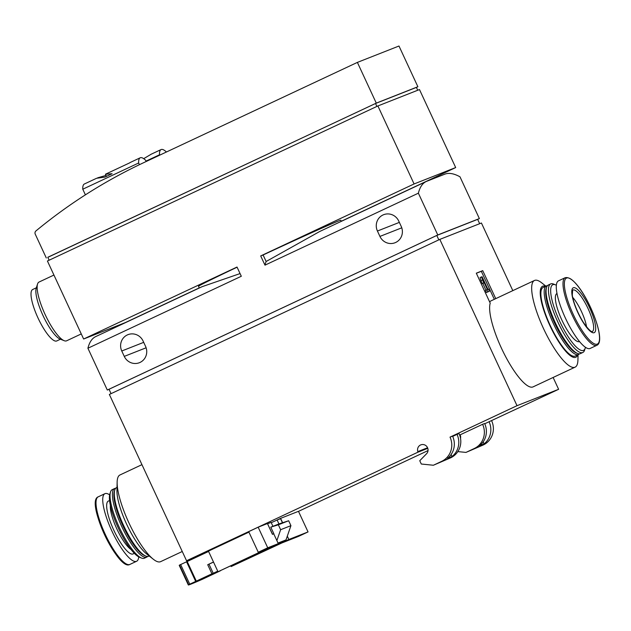 <?xml version="1.0" encoding="UTF-8"?>
<svg xmlns="http://www.w3.org/2000/svg" width="631" height="631" viewBox="0 0 631 631"><rect width="100%" height="100%" fill="white"/><g stroke="black" fill="none" stroke-linecap="round" stroke-linejoin="round"><path stroke-width="0.95" d="M186.555 560.754L109.36 394.446L439.823 239.386L517.018 405.686L450.021 437.125A18.394 17.778 68.5 0 1 441.668 461.356L433.387 465.244L421.287 464.022L419.757 460.725L426.564 453.744A5.411 5.229 68.5 0 0 420.822 444.863A5.411 5.229 68.5 0 0 417.856 451.591L417.596 452.34L186.555 560.754L200.563 555.233M46.292 257.961L35.249 234.164A2.705 2.611 68.5 0 1 35.935 230.946A540.909 522.902 68.5 0 1 143.616 162.703L357.383 62.398L376.281 103.121L47.806 257.361M146.179 161.504L145.603 160.258A27.046 6.909 64.9 0 0 140.216 157.789A27.046 6.909 64.9 0 0 138.646 162.995L139.435 164.691M96.291 178.407L84.357 184A27.046 6.909 64.9 0 0 82.779 189.213L138.646 162.995M96.575 178.265L104.856 177.106L112.089 173.714L105.448 174.227L129.749 162.83A27.046 6.909 -115.1 0 1 130.278 162.451L140.216 157.789M106 175.418L97.663 177.816M166.426 152A27.046 6.909 64.9 0 0 161.086 149.571A27.046 6.909 64.9 0 0 159.509 154.784L159.69 155.163M146.006 161.118L159.509 154.784M143.694 158.665L151.243 154.193M547.432 285.685A37.86 9.67 64.9 0 0 546.391 285.93L543.078 287.484A37.86 9.67 64.9 0 0 550.279 325.588A37.86 9.67 64.9 0 0 575.101 356.105A37.86 9.67 64.9 0 0 575.251 356.042L578.564 354.48A37.86 9.67 64.9 0 0 579.416 353.841M545.436 286.379A39.217 10.017 64.9 0 0 547.866 321.029A39.217 10.017 64.9 0 0 575.669 357.327A39.217 10.017 64.9 0 0 577.61 354.93M199.254 287.894L125.23 322.63L83.631 339.013L237.027 267.039L241.31 276.268L87.914 348.241A156.867 40.068 64.9 0 1 95.731 336.591L202.125 286.671L240.064 273.586M418.377 193.181L437.772 234.969L479.371 218.586L459.975 176.798A156.867 40.068 -115.1 0 0 444.816 174.172L426.785 181.271A156.867 40.068 -115.1 0 0 426.185 181.531L319.791 231.451L266.124 261.502A156.867 40.068 64.9 0 0 264.981 265.154L418.377 193.181A156.867 40.068 -115.1 0 1 426.185 181.531M437.772 234.969L107.309 390.037L87.914 348.241M107.309 390.037L109.068 389.343M288.856 539.481L231.143 566.559L281.962 542.912L298.573 536.366L308.046 531.925L288.856 539.481L287.31 536.153M231.143 566.559L230.836 565.912M282.562 522.642L280.574 518.374L298.479 511.323L308.046 531.925M218.003 571.733L278.295 543.638L267.733 547.803L258.166 527.2L248.701 531.641L258.26 552.243L266.25 549.096L218.003 571.733L208.443 551.131L248.929 532.13M278.295 543.638L273.736 533.826L272.45 534.339L267.441 523.541L258.166 527.2M428.031 450.581L298.495 511.362M427.786 448.325L417.596 452.34M274.035 521.443L280.574 518.374M450.021 437.125L452.569 436.124A18.394 17.778 68.5 0 1 447.576 458.28L452.033 456.521A18.394 17.778 -111.5 0 0 457.025 434.365L459.037 433.568A18.394 17.778 68.5 0 1 450.684 457.806L433.387 465.244M553.127 377.472L558.616 389.303L489.08 421.737A18.394 17.778 -111.5 0 1 484.087 443.893L479.631 445.652A18.394 17.778 68.5 0 0 484.624 423.496L482.605 424.292A18.394 17.778 68.5 0 1 474.252 448.523L465.97 452.411L457.83 451.591M491.62 420.735A18.394 17.778 68.5 0 1 483.267 444.973L465.97 452.411M427.573 447.758L417.856 451.591M460.527 438.308A5.411 5.229 68.5 0 0 460.117 434.838L459.644 435.027M545.886 286.166L541.777 282.901A47.869 12.226 64.9 0 0 534.457 280.479A47.869 12.226 64.9 0 0 543.559 328.656A47.869 12.226 64.9 0 0 574.944 367.226A47.869 12.226 64.9 0 0 575.125 367.147L533.1 386.866A47.869 12.226 -115.1 0 1 532.919 386.945A47.869 12.226 -115.1 0 1 504.358 354.172A47.869 12.226 -115.1 0 1 490.216 303.156L476.302 273.176L482.739 270.644L495.737 298.644M439.823 239.386L481.421 223.003L512.814 290.631M558.616 389.303L517.018 405.686M452.695 436.4L457.025 434.365M460.117 434.838L482.605 424.292M484.75 423.772L489.08 421.737M452.033 456.521L451.102 454.525M484.087 443.893L483.157 441.897M267.733 547.803L258.26 552.243M479.663 223.69L477.651 219.359L436.786 235.458L438.829 239.851M436.786 235.458L109.029 389.256L111.064 393.649M479.371 218.586L477.667 219.383M377.425 231.025A12.17 11.768 68.5 0 1 383.616 214.706A12.17 11.768 68.5 0 1 398.729 221.031L401.229 226.426A12.17 11.768 68.5 0 1 395.038 242.746A12.17 11.768 68.5 0 1 379.925 236.42L377.425 231.025L399.36 222.388M121.767 350.994A12.17 11.768 68.5 0 1 127.959 334.667A12.17 11.768 68.5 0 1 143.071 340.992L145.572 346.387A12.17 11.768 68.5 0 1 139.38 362.715A12.17 11.768 68.5 0 1 124.268 356.389L121.767 350.994L143.702 342.349M83.631 339.013L47.42 261.013L377.882 105.953L414.086 183.952L260.698 255.926L264.981 265.154M377.882 105.953L419.481 89.563L455.685 167.562L341.261 221.26M237.098 267.197A78.433 1.23 155.1 0 0 198.52 286.316L199.301 287.996M341.308 221.355L340.803 220.266A78.433 1.23 155.1 0 0 263.103 254.979L266.124 261.502M263.103 254.979L260.698 255.926M455.685 167.562L414.086 183.952M417.722 90.257L416.397 87.401L375.532 103.492L47.775 257.29L49.131 260.217M357.383 62.398L398.981 46.016L417.88 86.731L416.413 87.425M417.88 86.731L376.281 103.121M375.532 103.492L376.888 106.418M81.273 333.925L66.626 340.803A32.457 8.29 -115.1 0 1 64.149 340.685A32.457 8.29 -115.1 0 1 45.329 314.94A32.457 8.29 -115.1 0 1 37.552 284.013A32.457 8.29 -115.1 0 1 39.051 282.041L53.943 275.053M64.149 340.685L60.087 339.06A29.136 7.438 -115.1 0 1 43.192 315.942A29.136 7.438 -115.1 0 1 36.212 288.178L37.552 284.013M60.466 339.21L56.79 340.937A28.395 7.256 -115.1 0 1 38.16 318.308A28.395 7.256 -115.1 0 1 32.662 289.519A28.395 7.256 -115.1 0 1 32.765 289.471M141.951 464.653L119.945 474.977A47.869 12.226 64.9 0 0 117.137 482.155L116.948 490.744A39.217 10.017 64.9 0 0 126.839 524.621A39.217 10.017 64.9 0 0 146.573 553.884L153.301 559.224A47.869 12.226 64.9 0 0 160.44 561.732A47.869 12.226 64.9 0 0 160.621 561.653L182.264 551.494M117.137 482.155A47.869 12.226 64.9 0 0 129.213 523.509A47.869 12.226 64.9 0 0 153.301 559.224M117.019 487.408L116.514 487.645A37.86 9.67 64.9 0 0 114.771 489.948A37.86 9.67 64.9 0 0 123.842 526.033A37.86 9.67 64.9 0 0 145.793 556.069A37.86 9.67 64.9 0 0 148.537 556.266A37.86 9.67 64.9 0 0 148.679 556.203L149.192 555.958M114.771 489.948L114.329 491.304A36.779 9.394 64.9 0 0 123.148 526.357A36.779 9.394 64.9 0 0 144.475 555.54L145.793 556.069M115.662 488.291A37.86 9.67 64.9 0 0 114.621 488.536A37.86 9.67 64.9 0 0 121.815 526.64A37.86 9.67 64.9 0 0 146.644 557.149A37.86 9.67 64.9 0 0 146.786 557.086A37.86 9.67 64.9 0 0 147.638 556.447M114.621 488.536L112.255 489.648A37.86 9.67 64.9 0 0 110.512 491.951A37.86 9.67 64.9 0 0 119.582 528.029A37.86 9.67 64.9 0 0 141.533 558.064A37.86 9.67 64.9 0 0 144.278 558.261A37.86 9.67 64.9 0 0 144.42 558.198L146.786 557.086M110.512 491.951L109.857 493.986A36.243 9.26 64.9 0 0 118.533 528.518A36.243 9.26 64.9 0 0 139.546 557.268L141.533 558.064M109.628 494.854A37.324 9.536 64.9 0 0 104.904 493.687A37.324 9.536 64.9 0 0 112.002 531.255A37.324 9.536 64.9 0 0 136.47 561.33A37.324 9.536 64.9 0 0 136.611 561.267A37.324 9.536 64.9 0 0 138.741 556.889M575.125 367.147A47.869 12.226 64.9 0 0 577.933 359.97L578.051 354.725M534.457 280.479L491.013 300.861A47.869 12.226 64.9 0 0 489.68 301.997M586.578 326.921A21.635 5.529 64.9 0 0 572.711 297.375M546.391 285.93A37.86 9.67 64.9 0 0 553.592 324.034A37.86 9.67 64.9 0 0 578.414 354.543A37.86 9.67 64.9 0 0 578.564 354.48M556.337 285.244A36.243 9.26 64.9 0 0 555.525 284.857L553.537 284.06A37.86 9.67 64.9 0 0 550.658 283.926L548.284 285.038A37.86 9.67 64.9 0 0 546.549 287.342L546.107 288.698A36.779 9.394 64.9 0 0 554.917 323.75A36.779 9.394 64.9 0 0 576.245 352.934L577.57 353.463A37.86 9.67 64.9 0 0 580.315 353.66A37.86 9.67 64.9 0 0 580.457 353.597L582.823 352.484A37.86 9.67 64.9 0 0 584.566 350.181L585.221 348.146A36.243 9.26 64.9 0 0 585.442 347.279M565.179 277.711L558.459 280.866A37.324 9.536 64.9 0 0 565.557 318.426A37.324 9.536 64.9 0 0 590.024 348.501A37.324 9.536 64.9 0 0 590.166 348.438L596.887 345.291C608.749 340.275 579.747 274.106 565.179 277.711A37.324 9.536 64.9 0 0 572.27 315.279A37.324 9.536 64.9 0 0 596.745 345.346A37.324 9.536 64.9 0 0 596.887 345.291M556.976 293.51L556.897 293.549A26.502 6.767 64.9 0 0 561.937 320.225A26.502 6.767 64.9 0 0 579.313 341.576A26.502 6.767 64.9 0 0 579.416 341.537L579.495 341.497M555.525 284.857A36.243 9.26 64.9 0 0 557.686 316.794A36.243 9.26 64.9 0 0 583.415 350.41A36.243 9.26 64.9 0 0 585.221 348.146M550.658 283.926A37.86 9.67 64.9 0 0 557.851 322.039A37.86 9.67 64.9 0 0 582.681 352.548A37.86 9.67 64.9 0 0 582.823 352.484M546.549 287.342A37.86 9.67 64.9 0 0 555.619 323.427A37.86 9.67 64.9 0 0 577.57 353.463M82.779 189.213L85.398 194.853M106.442 176.364L105.448 174.227M494.318 299.307L481.319 271.306L482.739 270.644M487.4 289.582L486.903 289.779L487.858 291.837L489.404 291.23L488.449 289.164L487.944 289.369L482.068 276.709L481.524 276.922L483.756 283.003L482.896 279.864L487.4 289.582M487.858 291.837L486.438 292.5L485.484 290.441L486.903 289.779M482.825 283.445L485.965 290.213M481.524 276.922L480.104 277.585L480.972 280.732L482.336 283.674L483.756 283.003M480.972 280.732L482.392 280.061M486.438 292.5L489.404 291.23M481.319 271.306L476.342 273.27M282.428 522.681L280.566 518.666L277.127 520.023L278.949 523.943L270.794 527.153L273.87 533.779L272.576 534.283L267.56 523.801M278.255 543.551L286.017 539.907L290.93 525.655L288.651 520.749L278.949 523.943M272.939 526.309L271.117 522.389L267.686 523.738M208.593 551.462L187.202 561.503L196.312 581.127L188.669 584.685A81.139 1.278 155.1 0 0 188.33 584.984A81.139 1.278 155.1 0 0 202.338 579.297L220.408 570.787M288.651 520.749L278.35 524.803L280.629 529.709L290.93 525.655M276.875 540.593L280.629 529.709M278.35 524.803L270.794 527.153M213.491 562.016L207.717 564.721L213.53 562.095M209.011 564.217L213.223 573.287L217.742 571.165M207.717 564.721L211.929 573.8L196.312 581.127M271.267 522.697L277.127 520.023M187.202 561.503L179.559 565.06A81.139 1.278 155.1 0 0 179.228 565.36L188.33 584.984M217.758 571.205L196.683 581.119A71.942 1.128 155.1 0 0 205.114 577.799L218.484 571.552M211.929 573.8L213.223 573.287M286.017 539.907L278.019 543.054M186.555 561.756L195.665 581.38M450.684 457.806L441.668 461.356M483.267 444.973L474.252 448.523M401.781 227.815L379.925 236.42M146.124 347.784L124.268 356.389M110.362 505.455A26.502 6.767 64.9 0 0 116.995 529.243A26.502 6.767 64.9 0 0 131.059 549.546M109.589 500.864A29.207 7.462 64.9 0 0 112.941 528.305A29.207 7.462 64.9 0 0 133.054 553.971A29.207 7.462 64.9 0 0 134.088 553.072M129.899 564.414L129.694 564.5C118.431 571.3 85.185 501.464 98.191 496.842A37.324 9.536 64.9 0 0 105.282 534.402A37.324 9.536 64.9 0 0 129.757 564.477A37.324 9.536 64.9 0 0 129.899 564.414L136.611 561.267M96.433 499.231A36.432 9.307 64.9 0 0 104.691 535.017A36.432 9.307 64.9 0 0 126.941 564.24M592.249 331.527A22.897 5.845 64.9 0 0 587.753 307.96A22.897 5.845 64.9 0 0 572.648 290.173L572.301 294.945C572.648 299.559 576.553 311.43 583.281 322.244C591.365 334.028 592.974 331.393 592.075 331.583A22.897 5.845 64.9 0 0 592.249 331.527M594.189 332.687A24.775 6.326 64.9 0 0 583.651 296.972A24.775 6.326 64.9 0 0 573.437 300.995A24.775 6.326 64.9 0 0 594.189 332.687M597.297 344.1A36.432 9.307 64.9 0 0 581.806 291.585A36.432 9.307 64.9 0 0 566.78 297.501A36.432 9.307 64.9 0 0 597.297 344.1M180.64 564.532L189.75 584.156M179.559 565.06L188.669 584.685M204.862 577.262L205.114 577.799M206.526 576.482L206.779 577.042M150.754 154.414L161.086 149.571M36.338 287.791L32.662 289.519M98.191 496.842L104.904 493.687"/></g></svg>
